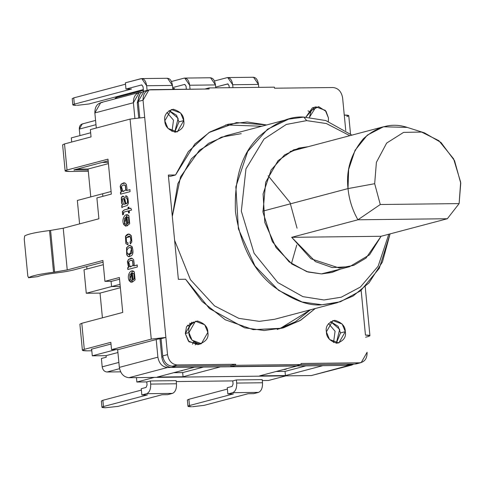 <?xml version="1.0" encoding="UTF-8"?>
<svg xmlns="http://www.w3.org/2000/svg" width="485" height="485" viewBox="0 0 485 485"><rect width="100%" height="100%" fill="white"/><g stroke="black" fill="none" stroke-linecap="round" stroke-linejoin="round"><path stroke-width="0.73" d="M380.282 204.518L374.681 183.706L348.012 188.586C349.133 199.747 352.437 210.15 357.936 219.79L380.282 204.518L459.125 203.591L460.653 182.19L453.602 158.825L438.858 140.68L421.568 132.059L403.599 132.375L386.666 143.057L376.39 162.348L374.681 183.706L380.282 204.518L357.936 219.79C352.437 210.15 349.133 199.747 348.012 188.586L262.852 211.127L348.012 188.586L348.648 169.404L355.038 150.326L367.315 135.121L383.429 126.791L407.164 127.391C392.044 122.402 377.463 126.173 363.423 138.716C351.043 153.509 345.902 170.132 348.012 188.586L374.681 183.706L376.39 162.348L386.666 143.057L403.599 132.375L421.568 132.059L424.417 132.841L440.986 142.475L454.548 160.687L460.75 183.178L459.125 203.591L447.334 218.741L381.083 236.274L369.54 254.813L349.564 266.702L332.267 267.575L315.468 261.627L291.685 237.323L357.936 219.79L291.685 237.323L381.083 236.274L447.334 218.741L357.936 219.79L447.334 218.741L459.125 203.591L380.282 204.518M139.304 92.447L100.759 102.644L94.854 112.944L133.399 102.741L134.885 118.188L133.399 102.741L139.304 92.447L140.996 92.217C135.873 92.938 133.339 96.448 133.399 102.741L94.854 112.944L96.303 128.028L94.854 112.944C94.793 106.651 97.327 103.141 102.45 102.414M314.607 374.693L311.328 375.56L128.955 377.7C123.705 377.1 120.504 373.656 119.352 367.375L117.637 349.552L119.352 367.375L157.898 357.172C159.05 363.459 162.251 366.896 167.507 367.503L194.6 367.181L167.507 367.503L128.955 377.7L311.328 375.56L353.789 364.096L351.57 365.132L349.873 365.357L322.774 365.678L349.873 365.357L311.328 375.56L351.57 365.132M120.244 286.459L111.568 286.562L111.059 281.264L111.568 286.562L120.037 284.325L111.568 286.562L120.244 286.459M102.881 196.328L102.632 193.757L102.881 196.328L102.632 193.757L111.101 191.52L77.339 200.45L79.595 223.912L77.339 200.45L102.632 193.757L102.881 196.328M108.294 162.372L102.129 162.445L108.294 162.372M156.2 339.542L157.898 357.172L156.2 339.542M220.408 366.878L296.972 365.981L220.408 366.878L183.069 376.76L157.261 377.063L194.6 367.181L157.261 377.063L183.069 376.76L220.408 366.878M187.446 325.205L189.738 326.581M193.788 341.864L192.472 344.198M308.036 110.829L310.333 112.199M268.15 175.74L290.012 202.518L297.05 228.18M296.771 244.992L291.418 263.658M322.774 365.678L285.435 375.56L259.627 375.863L296.972 365.981L259.627 375.863L285.435 375.56L322.774 365.678M291.685 237.323L310.964 258.778L339.397 268.078L353.747 265.356L365.975 258.129L381.083 236.274L291.685 237.323M305.865 365.878L285.034 371.389L285.435 375.56L285.034 371.389L305.865 365.878M276.135 371.492L285.034 371.389L276.135 371.492M284.519 369.57L286.326 369.091L284.519 369.57M203.494 367.078L182.663 372.589L183.069 376.76L182.663 372.589L203.494 367.078M173.769 372.698L182.663 372.589L173.769 372.698M182.803 370.304L180.996 370.782L182.803 370.304M309.46 117.267L316.014 106.876L325.332 110.398L328.448 117.982L326.09 111.411L318.627 106.645L311.249 110.441L309.46 117.267M328.339 121.444L328.448 117.982M188.926 332.583L195.419 321.252L204.737 324.774L207.853 332.358L201.36 343.689L192.042 340.167L188.926 332.583L185.312 333.534L188.926 332.583C188.914 338.009 192.436 341.798 199.493 343.938C206.125 341.634 208.914 337.772 207.853 332.358C207.865 326.926 204.343 323.143 197.286 320.997C190.654 323.301 187.865 327.163 188.926 332.583M119.352 367.375C120.504 373.656 123.705 377.1 128.955 377.7L167.507 367.503C162.251 366.896 159.05 363.459 157.898 357.172L119.352 367.375M424.417 132.848L407.164 127.391M106.215 357.227L106.063 355.663L92.296 355.82L91.653 349.139L92.296 355.82L115.915 349.576L92.296 355.82L106.063 355.663L117.922 352.522L106.063 355.663L106.215 357.227L101.395 358.5L102.196 366.842L118.873 362.428L102.196 366.842L101.395 358.5L106.215 357.227M102.42 317.82L100.037 293.098L86.275 293.255L84.014 269.793L86.275 293.255L111.568 286.562L111.059 281.264L111.568 286.562L86.275 293.255L100.037 293.098L120.365 287.714L100.037 293.098L102.42 317.82M86.954 269.017L86.712 266.507L86.954 269.017M90.774 196.898L88.088 169.01L76.83 169.144L88.088 169.01L108.416 163.627L88.088 169.01L90.774 196.898M71.713 142.02L71.313 137.885L71.713 142.02M154.333 377.403L285.95 375.857L154.333 377.403L136.867 382.028L146.761 381.913L150.374 380.955L176.182 380.652L150.374 380.955L146.761 381.913L136.867 382.028L136.443 377.615L136.867 382.028L154.333 377.403M268.484 380.482L285.95 375.857L268.484 380.482L262.294 380.555L268.484 380.482M176.267 381.562L232.782 380.901L236.395 379.943L262.203 379.64L236.395 379.943L232.782 380.901L176.267 381.562M103.323 264.689L84.014 269.793L103.323 264.689M90.659 132.769L71.313 137.885L90.659 132.769M95.575 120.419L82.256 123.948L79.304 129.095L95.981 124.681L79.304 129.095L79.934 135.606L79.304 129.095C79.273 125.948 80.54 124.19 83.105 123.833M119.546 368.685L106.997 372.007L120.62 371.843L106.997 372.007C104.372 371.704 102.772 369.982 102.196 366.842C102.772 369.982 104.372 371.704 106.997 372.007L119.546 368.685M64.657 145.367L64.517 143.93L91.053 136.903L64.517 143.93L67.027 169.999L107.985 159.159L111.35 194.091L96.891 197.916L98.904 218.771L63.226 228.211L67.239 269.921L102.917 260.481L104.924 281.336L119.383 277.511L122.741 312.443L81.789 323.283L84.299 349.352L110.835 342.325L111.538 349.624L151.253 339.112L130.071 119.092L90.355 129.604L91.053 136.903L90.355 129.604L130.071 119.092L144.694 117.4L143.039 100.195L138.219 101.468L139.777 117.649L138.219 101.468C138.158 95.175 140.692 91.665 145.815 90.938M137.328 266.999L127.846 269.508L127.664 267.653L128.531 267.423L127.397 261.609L128.476 259.433L132.211 258.378L133.666 259.815L134.284 264.343L133.733 265.901L137.14 264.998L137.328 266.999L137.14 264.998L133.733 265.901L134.284 264.343L133.666 259.815L132.211 258.378L131.077 258.159L128.476 259.433L127.397 261.609L128.531 267.423L127.664 267.653L127.846 269.508L137.328 266.999M129.065 245.495L132.065 246.58C134.109 253.297 132.775 256.601 128.076 256.492L126.7 254.795L126.543 247.738L129.065 245.495L126.543 247.738L126.7 254.795L128.076 256.492L129.24 256.771L132.065 246.58L129.901 245.374L129.065 245.495L129.986 245.374L129.065 245.495M128.531 212.97L128.331 210.908L124.312 211.969L128.507 210.902L128.531 212.97L129.434 212.733L128.531 212.97M123.681 212.248L123.602 214.273L122.596 214.819L122.384 211.551L124.178 209.944L128.137 208.896L127.998 207.392L128.895 207.15L129.04 208.659L130.744 208.21L131.641 210.035L129.234 210.666L129.434 212.733L129.234 210.666L131.641 210.035L130.744 208.21L129.04 208.659L128.895 207.15L127.998 207.392L128.137 208.896L124.178 209.944L122.384 211.551L122.596 214.819L123.602 214.273L123.487 212.66L124.312 211.969M121.887 207.653L121.686 205.579L122.523 204.943L121.517 203.003L121.329 197.631C122.268 195.825 123.281 195.685 124.378 197.219L125.997 203.888L127.252 202.972C127.755 200.087 127.276 198.347 125.821 197.741L125.785 195.728L127.052 196.298L127.919 197.904L128.446 203.082L127.331 205.47L122.675 206.931L121.887 207.653L122.675 206.931L127.331 205.47L128.446 203.082L127.919 197.904L127.052 196.298L125.785 195.728L125.821 197.741C127.276 198.347 127.755 200.087 127.252 202.972L125.997 203.888L124.378 197.219L122.947 196.146L121.329 197.631L121.517 203.003L122.523 204.943L121.686 205.579L122.693 204.943L121.693 203.003L121.505 197.631L123.032 196.146L121.505 197.631L121.693 203.003L122.693 204.943L121.686 205.579L121.887 207.653M130.077 191.648L120.589 194.158L120.413 192.302L121.274 192.072L120.141 186.258L121.22 184.07L124.954 183.027L126.409 184.464L127.034 188.992L126.476 190.55L129.883 189.647L130.077 191.648L129.883 189.647L126.476 190.55L127.034 188.992L126.409 184.464L124.954 183.027L123.82 182.809L121.22 184.07L120.141 186.258L121.274 192.072L120.413 192.302L120.589 194.158L130.077 191.648M126.888 225.992L126.027 217.062L124.39 218.638L124.542 223.13L125.742 224.1L125.791 226.216L123.984 224.822C120.838 219.79 125.379 211.733 128.901 215.776L129.689 223.706L126.888 225.992L129.689 223.706L128.901 215.776L126.882 214.806L123.984 224.822L125.791 226.216L125.742 224.1L124.542 223.13L124.39 218.638L126.203 217.056L126.888 225.992M127.858 242.785L126.464 242.118L126.245 237.674L128.937 236.11L130.271 236.65L130.95 240.79L130.01 242.063L130.344 243.967L130.01 242.063L130.95 240.79L130.271 236.65L126.245 237.674L126.464 242.118L127.858 242.785L127.894 244.804L125.882 243.622L125.439 236.353C127.416 233.467 129.398 233.321 131.393 235.904L131.823 241.96L130.344 243.967L131.823 241.96L131.393 235.904L128.78 234.049L125.439 236.353L125.882 243.622L127.894 244.804L128.01 242.785M132.296 282.155L131.435 273.225L129.798 274.801L129.95 279.293L131.15 280.269L131.199 282.391L129.392 280.991C126.233 275.862 130.817 267.944 134.309 271.94L135.097 279.869L132.296 282.155L135.097 279.869L134.309 271.94L132.302 270.982L129.392 280.991L131.199 282.391L131.15 280.269L129.95 279.293L129.798 274.801L131.611 273.225L132.296 282.155M368.03 336.566L365.654 337.196L368.03 336.566C371.116 335.614 370.255 335.117 365.454 335.074L361.149 290.394L365.454 335.074L369.928 335.656L368.03 336.566M230.818 365.538L235.637 364.265L177.14 364.95L172.327 366.224L230.818 365.538L172.327 366.224C167.07 365.623 163.869 362.18 162.717 355.899L167.537 354.626L165.876 337.421L161.062 338.694L162.717 355.899L161.062 338.694L165.876 337.421L167.537 354.626C168.689 360.907 171.89 364.35 177.14 364.95L235.637 364.265L235.74 365.308L301.112 364.538L301.015 363.495L359.512 362.81L301.015 363.495L301.112 364.538L235.74 365.308L235.637 364.265L230.818 365.538L230.921 366.581L230.818 365.538L176.194 366.181L171.375 367.454L346.005 365.405L350.819 364.132L300.427 364.72L354.693 364.083L359.512 362.81C364.635 362.083 367.169 358.573 367.109 352.28L361.204 362.58L354.693 364.083L300.427 364.72L350.819 364.132L346.005 365.405L171.375 367.454C166.125 366.854 162.924 363.411 161.772 357.13L162.845 356.845L161.772 357.13L160.001 338.748L161.772 357.13C162.924 363.411 166.125 366.854 171.375 367.454L176.194 366.181L230.818 365.538M148.937 89.895L144.124 91.168L138.219 101.468L143.039 100.195L148.937 89.895L209.132 88.979L150.635 89.664C145.512 90.386 142.978 93.896 143.039 100.195L165.876 337.421L151.253 339.112L111.538 349.624L118.419 349.546L158.134 339.033L118.419 349.546L111.538 349.624L110.835 342.325L84.299 349.352C81.213 350.303 82.074 350.8 86.876 350.843L91.81 350.782L86.876 350.843L82.401 350.261L84.299 349.352L81.789 323.283L122.741 312.443L119.383 277.511L104.924 281.336L102.917 260.481L67.239 269.921L53.556 272.255C40.297 273.94 32.004 275.735 28.676 277.638L37.66 276.644C40.77 275.347 46.681 274.146 55.387 273.055L56.43 272.928C63.802 272.018 69.694 270.988 74.12 269.842L103.081 262.179L74.12 269.842C69.694 270.988 63.802 272.018 56.43 272.928L55.387 273.055C46.681 274.146 40.77 275.347 37.66 276.644L28.676 277.638C32.004 275.735 40.297 273.94 53.556 272.255L54.605 272.127L50.585 230.417L63.226 228.211L98.904 218.771L96.891 197.916L111.35 194.091L107.985 159.159L67.027 169.999C63.941 170.95 64.802 171.447 69.61 171.49L88.306 171.272L69.61 171.49L65.129 170.908L67.027 169.999L64.517 143.93L62.62 144.839L65.129 170.908M88.191 170.053L73.908 169.914L108.149 160.856L73.908 169.914L88.191 170.053M81.929 324.72L81.789 323.283L79.892 324.192L82.401 350.261M91.695 349.564L91.18 349.267L110.998 344.023L91.18 349.267L91.695 349.564L91.653 349.139L91.695 349.564L91.18 349.267M24.656 235.928C27.984 234.025 36.284 232.23 49.543 230.545L50.585 230.417L49.543 230.545L53.556 272.255L49.543 230.545C36.284 232.23 27.984 234.025 24.656 235.928L24.25 239.147L27.815 276.147L28.676 277.638M119.546 279.208L111.805 281.251L104.924 281.336L111.805 281.251L119.546 279.208M342.61 97.849L344.265 115.054L342.61 97.849C341.458 91.568 338.257 88.124 333.001 87.524L274.51 88.209L333.001 87.524C338.257 88.124 341.458 91.568 342.61 97.849M357.972 363.216L354.693 364.083L356.384 363.853L361.204 362.58M296.299 365.811L230.921 366.581L235.74 365.308L230.921 366.581L296.299 365.811L301.112 364.538L296.299 365.811M261.833 126.239L225.689 124.936L261.833 126.239M170.738 176.249L168.447 176.279L170.738 176.249L175.552 174.976L188.325 151.617L209.047 132.508L236.504 122.584L266.653 124.96L247.198 121.971L228.083 124.257L209.878 131.999L194.788 144.075L175.552 174.976L168.331 175.061L175.552 174.976L170.738 176.249M279.639 328.812L310.418 309.8L295.371 321.791L277.244 329.491M191.545 323.659L189.502 323.252M195.231 344.877L196.801 343.513M340.494 332.934L338.118 326.326L330.582 321.591L338.118 326.326L340.494 332.934L336.305 343.222L340.494 332.934L345.314 331.655C346.375 337.075 343.586 340.937 336.96 343.241C329.897 341.094 326.375 337.311 326.393 331.879C325.332 326.466 328.115 322.604 334.747 320.3C341.81 322.44 345.332 326.229 345.314 331.655L342.198 324.071L332.886 320.549L326.393 331.879L329.509 339.464L338.821 342.986L345.314 331.655L340.494 332.934M178.935 121.868L176.558 115.26L169.023 110.531L176.558 115.26L178.935 121.868L174.745 132.156L178.935 121.868L183.754 120.595C184.815 126.009 182.027 129.871 175.394 132.175C168.337 130.028 164.815 126.245 164.827 120.813C163.772 115.4 166.555 111.538 173.187 109.234C180.25 111.38 183.773 115.163 183.754 120.595L180.638 113.011L171.326 109.489L164.827 120.813L167.949 128.398L177.261 131.92L183.754 120.595L178.935 121.868M274.51 88.209L274.407 87.167L209.029 87.937L209.132 88.979L209.029 87.937L204.9 89.028L209.029 87.937L274.407 87.167L274.51 88.209M350.516 134.018L348.745 115.636L344.265 115.054L345.757 130.52L344.265 115.054C349.073 115.097 349.928 115.594 346.848 116.545M315.232 308.527L300.779 320.161L283.428 327.842L264.198 330.515L244.525 327.805L209.471 308.551L185.597 279.251L178.371 279.336L168.331 175.061L178.371 279.336L185.597 279.251L202.087 301.476L225.234 319.761L253.237 329.667L282.064 328.218L300.191 320.518L315.232 308.527M199.493 343.938L189.071 341.834L185.312 333.534L186.543 326.629L193.673 321.955M316.014 106.876L312.401 107.828L305.865 117.097L314.268 107.579M191.805 322.21L185.312 333.534L188.429 341.119L197.747 344.641L201.36 343.689M158.134 339.033L161.062 338.694L158.134 339.033M144.694 117.4L130.071 119.092L151.253 339.112L165.876 337.421L144.694 117.4M162.717 355.899C163.869 362.18 167.07 365.623 172.327 366.224L177.14 364.95C171.89 364.35 168.689 360.907 167.537 354.626L162.717 355.899M67.239 269.921L63.226 228.211L50.585 230.417L54.605 272.127L67.239 269.921M74.387 169.786L74.423 170.211L74.387 169.786M73.908 169.914L74.423 170.211M28.439 277.735L37.66 276.644M120.759 194.152L120.413 192.302L121.444 192.072L120.31 186.258L121.395 184.064L123.905 182.809L121.395 184.064L120.31 186.258L121.444 192.072L120.583 192.296L120.759 194.152M126.652 190.55L130.053 189.647L126.652 190.55M123.123 191.575L125.9 189.975L125.482 185.367L124.196 184.87L125.482 185.367L125.9 189.975L123.123 191.575M123.226 184.991L125.312 185.373L125.73 189.975L123.038 191.581L121.347 186.489L123.226 184.991L121.347 186.489C120.686 191.333 122.147 192.496 125.73 189.975L125.312 185.373L123.226 184.991M126.167 203.888L127.428 202.972C127.925 200.087 127.452 198.341 125.997 197.741L125.954 195.722L125.997 197.741C127.452 198.341 127.925 200.087 127.428 202.972L126.167 203.888M125.075 204.076L123.469 204.221L122.171 199.159L123.463 198.468L125.245 204.076L123.463 198.468L122.171 199.159L123.469 204.221L125.075 204.076M124.099 204.343L123.469 204.221M123.639 204.221L125.245 204.076L124.081 199.177L123.129 198.31L124.081 199.177L125.245 204.076L123.639 204.221M122.062 207.653L121.862 205.573L122.062 207.653M122.772 214.819L122.553 211.551L124.354 209.944L128.313 208.896L127.998 207.392L129.071 207.15L128.167 207.392L128.313 208.896L124.354 209.944L122.553 211.551L122.772 214.819M129.216 208.659L130.92 208.204L129.216 208.659M128.707 212.97L128.507 210.902L128.707 212.97M126.991 216.928L127.634 223.621L128.864 222.512L128.531 217.595L126.991 216.928L128.531 217.595L128.864 222.512L127.81 223.621L126.991 216.928L127.331 216.91M125.961 226.21L124.154 224.822L126.967 214.806L124.154 224.822L125.961 226.21M127.058 225.992L126.203 217.056L127.058 225.992M127.81 223.621L129.034 222.512L128.701 217.595L127.167 216.928L128.701 217.595L129.034 222.512L127.81 223.621M130.01 242.063L131.126 240.79L130.441 236.65L129.022 236.11L130.441 236.65L131.126 240.79L130.01 242.063M128.064 244.804L126.058 243.622L125.615 236.347L128.864 234.049L125.615 236.347L126.058 243.622L128.064 244.804M130.52 243.961L130.18 242.057L130.52 243.961M129.319 254.673L131.975 253.049L131.502 248.035L130.132 247.453L131.502 248.035L131.975 253.049L129.319 254.673M129.259 247.556L131.326 248.041L131.805 253.055L129.228 254.68L127.864 254.11C126.233 251.321 126.7 249.138 129.259 247.556C126.7 249.138 126.233 251.321 127.864 254.11L131.805 253.055L131.326 248.041L129.259 247.556M129.331 256.771L128.252 256.486L126.87 254.795L126.718 247.738L129.234 245.489L126.718 247.738L126.87 254.795L128.252 256.486L129.331 256.771M128.016 269.508L127.664 267.653L128.701 267.423L127.567 261.609L128.652 259.426L131.162 258.159L128.652 259.426L127.567 261.609L128.701 267.423L127.84 267.647L128.016 269.508M133.902 265.901L137.31 264.998L133.902 265.901M130.392 266.938L133.157 265.337L132.738 260.718L131.453 260.221L132.738 260.718L133.157 265.337L130.392 266.938M130.483 260.342L132.569 260.724L132.987 265.337L130.307 266.938L128.598 261.839L130.483 260.342L128.598 261.839C127.943 266.683 129.404 267.853 132.987 265.337L132.569 260.724L130.483 260.342M132.399 273.091L133.048 279.79L134.272 278.681L133.939 273.764L132.399 273.091L133.939 273.764L134.272 278.681L133.217 279.784L132.399 273.091L132.738 273.073M131.374 282.391L129.562 280.991L132.387 270.982L129.562 280.991L131.374 282.391M132.466 282.155L131.611 273.225L132.466 282.155M133.217 279.784L134.442 278.675L134.109 273.758L132.575 273.091L134.109 273.758L134.442 278.675L133.217 279.784M138.31 102.426L137.273 102.699L138.722 117.74L137.273 102.699L139.741 94.496L137.273 102.699L138.31 102.426M349.285 364.538L346.005 365.405L347.696 365.175L351.686 364.12M171.987 131.477L173.509 120.177L166.961 112.484L173.509 120.177L171.987 131.477M333.547 342.543L335.068 331.237L328.521 323.55L335.068 331.237L333.547 342.543M169.023 110.531L178.122 118.298L174.745 132.156L178.122 118.298L169.023 110.531M330.582 321.591L339.682 329.357L336.305 343.222L339.682 329.357L330.582 321.591M259.293 321.361L238.82 318.36L214.491 305.853L190.417 279.657L174.624 240.402L190.417 279.657L214.491 305.853L238.82 318.36L259.293 321.361L274.546 319.294L337.184 302.719L321.931 304.78L302.119 301.979L278.608 290.351L254.971 265.968L238.396 228.859L235.862 186.81L247.689 151.459L267.538 129.234L288.605 119.152L303.859 117.085L325.799 120.553L351.904 135.139L325.799 120.553L303.859 117.085C290.279 115.994 275.395 122.432 259.214 136.4C241.991 152.921 234.079 178.068 235.474 211.842C240.578 245.574 253.309 270.478 273.667 286.556C292.51 300.118 308.593 306.193 321.931 304.78L340.3 301.803L360.628 290.818L379.282 268.332L390.067 233.891L382.435 261.991L368.982 282.913L353.05 296.056L337.184 302.719M288.605 119.152L225.962 135.727L208.568 143.324L191.339 158.874L177.819 183.779L172.314 216.425L180.523 176.886L199.505 150.186L221.372 137.14L241.215 133.666M306.665 120.62L286.302 124.451L264.01 139.08L245.962 168.865L241.324 211.163L254.091 253.267L277.82 282.561L302.876 296.632L323.938 299.972L341.24 297.208L360.391 287.047L378.124 266.247L388.788 234.231L378.124 266.247L360.391 287.047L341.24 297.208L323.938 299.972L302.876 296.632L277.82 282.561L254.091 253.267L241.324 211.163L245.962 168.865L264.01 139.08L286.302 124.451L306.665 120.62L326.381 123.536L349.812 135.691L326.381 123.536L306.665 120.62L303.859 117.085L306.665 120.62M321.428 273.904L306.647 271.588L289.066 261.839L272.297 241.524L262.955 212.133L265.695 182.196L278.038 160.693L293.68 149.816L308.163 146.712L298.839 148.089L284.562 154.921L271.109 169.986L263.094 193.945L264.81 222.445L276.044 247.599L292.061 264.125L307.999 272.006L321.428 273.904L331.764 272.503L340.549 269.09L321.428 273.904M192.412 406.721L204.112 405.363L248.077 393.729L253.673 393.662L258.487 392.389L232.685 392.692L227.865 393.965L233.455 393.899L189.489 405.533C187.022 406.297 187.707 406.697 191.551 406.727L187.968 406.266L189.489 405.533L233.455 393.899L227.865 393.965L232.685 392.692L258.487 392.389L253.673 393.662L248.077 393.729L204.112 405.363L192.412 406.721M188.998 400.434L188.883 399.276L227.392 389.085L188.883 399.276L189.489 405.533L188.883 399.276L187.368 400.01L187.968 406.266M227.265 387.709L232.079 386.436L233.085 384.029L232.782 380.901L233.085 384.029L232.079 386.436L227.265 387.709L227.865 393.965L227.265 387.709M262.203 379.64L262.506 382.768C262.682 387.879 261.342 391.086 258.487 392.389C261.342 391.086 262.682 387.879 262.506 382.768L236.698 383.071C236.874 388.182 235.54 391.389 232.685 392.692C235.54 391.389 236.874 388.182 236.698 383.071L262.506 382.768L262.203 379.64M236.395 379.943L236.698 383.071L236.395 379.943M105.53 407.739L118.091 406.375L162.057 394.735L167.646 394.675L172.466 393.396L146.658 393.699L141.844 394.978L147.434 394.911L103.463 406.545C100.995 407.309 101.686 407.709 105.53 407.739L101.947 407.273L103.463 406.545L147.434 394.911L141.844 394.978L146.658 393.699C149.513 392.401 150.853 389.194 150.677 384.084L150.374 380.955L150.677 384.084L176.479 383.78L176.182 380.652L176.479 383.78L150.677 384.084C150.853 389.194 149.513 392.401 146.658 393.699L172.466 393.396C175.321 392.098 176.661 388.891 176.479 383.78C176.661 388.891 175.321 392.098 172.466 393.396L167.646 394.675L162.057 394.735L118.091 406.375L105.53 407.739M146.058 387.442L141.238 388.721L141.844 394.978L141.238 388.721L146.058 387.442L147.064 385.041L146.058 387.442M146.761 381.913L147.064 385.041L146.761 381.913M102.972 401.441L102.862 400.289L141.371 390.098L102.862 400.289L103.463 406.545L102.862 400.289L101.347 401.016L101.947 407.273M180.996 370.782L182.148 370.77L180.996 370.782M286.326 369.091L285.174 369.103L286.326 369.091M73.853 99.043L73.744 97.891L125.506 84.196L73.744 97.891L74.35 104.148C71.877 104.912 72.568 105.312 76.412 105.342L72.829 104.875L74.35 104.148L131.568 89.004L74.35 104.148L73.744 97.891L72.229 98.619L72.829 104.875M166.84 78.37C169.798 78.127 171.672 80.486 172.46 85.433L172.842 89.404L172.46 85.433L146.652 85.736L147.1 90.38L146.652 85.736C145.864 80.789 143.99 78.431 141.032 78.673L125.373 82.814L141.735 78.576L146.652 85.736L172.46 85.433L167.543 78.273L141.735 78.576M77.273 105.33L88.973 103.978L143.317 89.592L88.973 103.978L77.273 105.33M141.632 84.93L125.973 89.07L131.568 89.004L125.973 89.07L141.632 84.93L143.039 86.694L141.808 84.905M143.493 91.368L143.039 86.694L143.493 91.368M125.373 82.814L125.973 89.07L125.373 82.814M228.011 83.911L215.679 87.088L227.659 83.917L229.065 85.681L229.26 87.7L229.065 85.681L227.835 83.893M252.861 77.357C255.819 77.121 257.693 79.473 258.481 84.426L232.679 84.729L232.958 87.652L232.679 84.729C231.885 79.776 230.011 77.424 227.053 77.661L214.455 80.995L227.053 77.661L228.465 77.642M258.481 84.426L258.766 87.349L258.481 84.426L253.564 77.26L227.762 77.564L232.679 84.729L258.481 84.426M227.053 77.661L227.762 77.564M209.853 77.861C212.806 77.624 214.679 79.976 215.473 84.93L215.752 87.858L215.473 84.93L210.557 77.764L184.749 78.067L189.665 85.233L215.473 84.93L189.665 85.233L190.047 89.204L189.665 85.233C188.877 80.28 186.998 77.927 184.045 78.164L184.749 78.067M185.706 89.252L186.331 89.088L185.706 89.252M184.646 84.42L172.666 87.591L184.646 84.42L186.052 86.191L184.821 84.396M172.757 88.519L174.576 88.5L172.799 88.973L174.576 88.5L172.757 88.519M116.418 98.503L116.758 97.388L143.39 90.337L116.758 97.388L116.855 98.388L116.758 97.388L115.236 98.115L115.303 98.794M171.441 81.498L184.045 78.164L171.441 81.498M186.343 89.246L186.052 86.191L186.343 89.246M322.446 273.879L349.564 266.702M290.054 151.502L383.429 126.791M369.928 335.656L365.223 286.793"/></g></svg>
